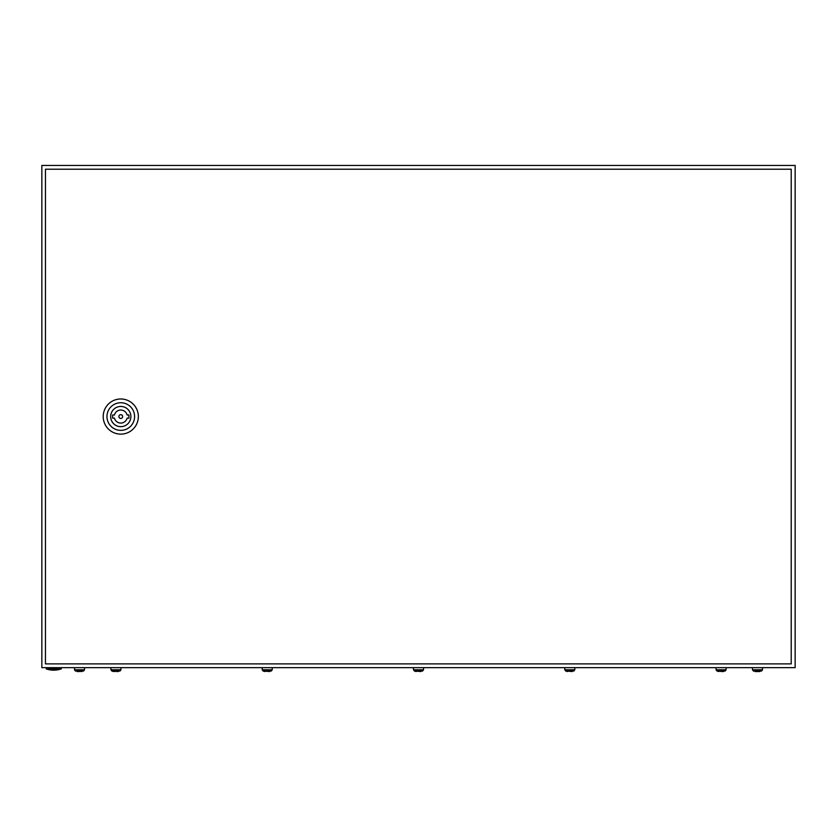 <?xml version="1.0" encoding="UTF-8"?>
<svg xmlns="http://www.w3.org/2000/svg" width="837" height="837" viewBox="0 0 837 837"><rect width="100%" height="100%" fill="white"/><g stroke="black" fill="none" stroke-linecap="round" stroke-linejoin="round"><path stroke-width="1.26" d="M41.85 165.454L41.85 667.654L795.15 667.654L795.15 165.454L41.85 165.454M61.31 668.909A23.227 23.227 0 0 1 46.244 668.909L61.31 668.909L61.31 667.654M103.202 416.554A17.577 17.577 0 0 1 120.779 398.977A17.577 17.577 0 0 1 138.356 416.554A17.577 17.577 0 0 1 120.779 434.131A17.577 17.577 0 0 1 103.202 416.554M106.969 416.554A13.81 13.81 0 0 1 120.779 402.743A13.81 13.81 0 0 1 134.59 416.554A13.81 13.81 0 0 1 120.779 430.364A13.81 13.81 0 0 1 106.969 416.554M130.886 416.554A10.107 10.107 0 0 1 120.779 426.661A10.107 10.107 0 0 1 110.672 416.554A10.107 10.107 0 0 1 120.779 406.447A10.107 10.107 0 0 1 130.886 416.554M122.662 416.554A1.883 1.883 0 0 0 120.779 414.671A1.883 1.883 0 0 0 118.896 416.554A1.883 1.883 0 0 0 120.779 418.437A1.883 1.883 0 0 0 122.662 416.554M45.449 169.22L45.449 663.887L791.216 663.887L791.216 169.22L45.449 169.22M114.449 414.985L112.618 414.985L112.618 418.123L114.449 418.123A6.529 6.529 0 0 0 127.119 418.123L128.94 418.123L128.94 414.985L127.119 414.985A6.529 6.529 0 0 0 114.449 414.985M75.497 671.086L74.493 669.788L84.537 669.788L83.533 671.086M75.497 671.023L83.533 671.023M80.77 671.546L81.9 671.546M77.13 671.546L79.515 671.546M110.902 667.654L110.902 669.788L111.907 671.086L110.902 669.788L120.946 669.788L119.942 671.086L120.946 669.788L120.946 667.654M115.924 671.546L111.907 671.023L119.942 671.023M117.18 671.546L118.31 671.546M262.19 667.654L262.19 669.788L263.195 671.086L262.19 669.788L272.234 669.788L271.23 671.086L272.234 669.788L272.234 667.654M269.598 671.546L263.195 671.023L271.23 671.023M413.478 667.654L413.478 669.788L414.482 671.086L413.478 669.788L423.522 669.788L422.518 671.086L423.522 669.788L423.522 667.654M420.885 671.546L414.482 671.023L422.518 671.023M564.766 667.654L564.766 669.788L565.77 671.086L564.766 669.788L574.81 669.788L573.805 671.086L574.81 669.788L574.81 667.654M572.173 671.546L565.77 671.023L573.805 671.023M716.053 667.654L716.053 669.788L717.058 671.086L716.053 669.788L726.097 669.788L725.093 671.086L726.097 669.788L726.097 667.654M722.331 671.546L717.058 671.023L725.093 671.023M722.655 671.546L723.461 671.546M753.467 671.086L752.463 669.788L762.507 669.788L761.503 671.086M753.467 671.023L761.503 671.023M759.065 671.546L759.87 671.546M755.1 671.546L758.74 671.546M718.69 671.546L717.058 671.023M416.115 671.546L414.482 671.023M567.402 671.546L565.77 671.023M264.827 671.546L263.195 671.023M113.539 671.546L111.907 671.023M46.244 668.909L46.244 667.654M84.537 669.788L84.537 667.654M74.493 669.788L74.493 667.654M762.507 669.788L762.507 667.654M752.463 669.788L752.463 667.654"/></g></svg>
